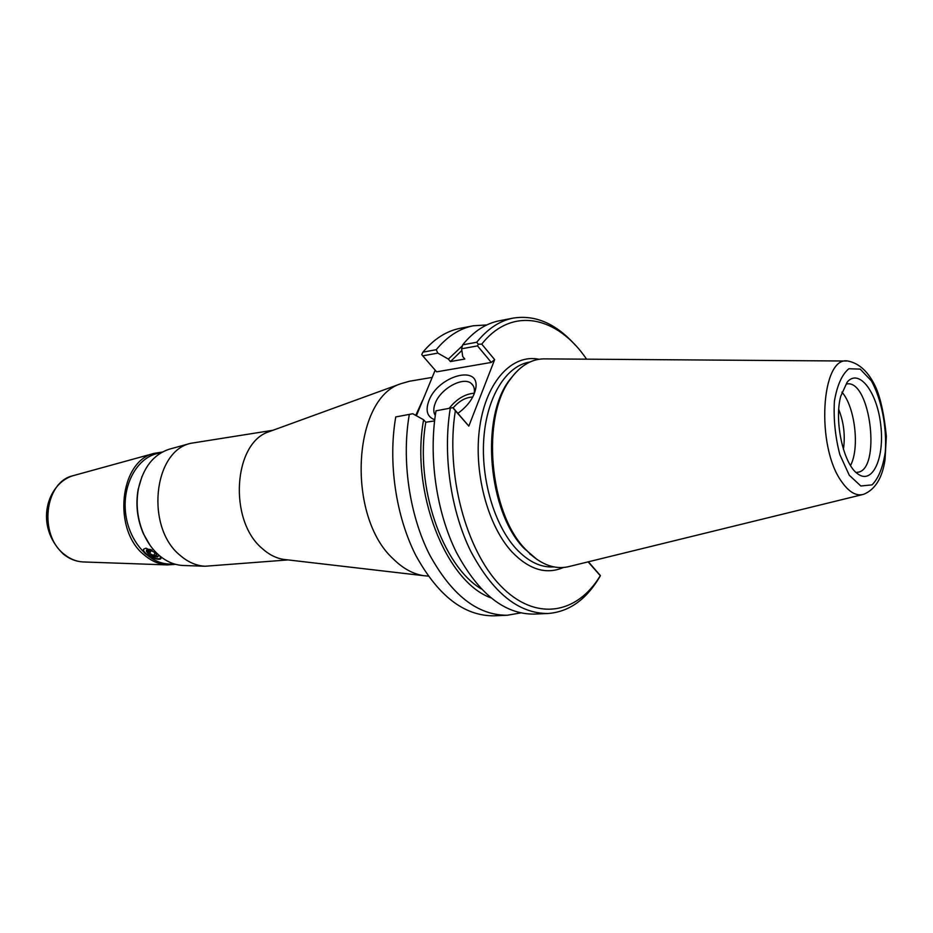<?xml version="1.0" encoding="UTF-8"?>
<svg xmlns="http://www.w3.org/2000/svg" width="933" height="933" viewBox="0 0 933 933"><rect width="100%" height="100%" fill="white"/><g stroke="black" fill="none" stroke-linecap="round" stroke-linejoin="round"><path stroke-width="1.4" d="M156.779 453.66L155.706 453.951C136.066 459.491 122.305 485.848 125.617 513.255C128.742 540.685 148.219 563.147 168.605 563.999L169.713 564.033M142.014 476.366L138.177 489.265C135.483 504.59 137.221 519.401 143.39 533.699L150.096 545.35M156.966 553.409L145.968 548.196L143.752 549.105C140.078 553.77 159.042 561.713 160.896 558.599L159.8 555.94M175.556 564.325L167.392 564.92C159.228 564.442 151.566 561.176 144.417 555.123C112.228 530.107 119.482 460.879 154.307 453.333L162.4 452.027M170.214 448.948L169.095 449.251C153.327 454.581 143.099 467.748 138.411 488.775C135.658 504.415 137.431 519.529 143.717 534.108C147.624 542.726 152.709 549.77 158.995 555.263C166.389 561.573 174.296 564.966 182.716 565.468L183.883 565.503M288.122 559.917L205.038 566.249C196.257 565.736 187.999 562.144 180.267 555.473C145.42 527.856 153.129 451.35 190.624 443.327L272.926 430.276M143.717 549.164C141.781 553.292 157.7 561.351 161.047 557.957M152.091 550.19L146.971 550.318L148.475 553.584L156.756 556.756L158.33 556.068L158.353 554.692M416.386 415.745L435.186 370.156M428.259 576.116L423.582 575.673C413.051 574.017 403.033 568.512 393.504 559.17C346.225 516.684 352.476 398.251 401.073 383.638L409.447 381.247L432.212 377.387M435.279 415.488C433.297 412.316 433.297 408.211 435.268 403.196C440.609 388.606 463.351 376.092 471.352 383.545C473.777 385.597 474.757 388.618 474.302 392.595L473.917 394.601M457.94 413.319C468.179 405.738 474.139 397.283 475.83 387.953C479.819 363.975 437.787 376.046 428.877 400.793C425.273 410.648 427.221 416.958 434.72 419.722M474.209 393.213C464.926 394.006 456.634 398.997 449.321 408.176M452.948 407.628L436.003 410.812L452.948 407.628L468.832 426.101L494.653 359.648L491.294 362.424L436.644 371.835L422.742 355.846L437.834 353.106L436.224 349.7C447.269 336.416 459.642 328.439 473.369 325.769L486.769 324.952M520.521 612.946L507.295 615.244L493.907 615.827C464.074 615.978 438.044 595.825 415.791 555.38C395.767 515.937 387.906 461.893 395.755 416.923L412.794 413.739L395.755 416.923M494.653 359.648L481.755 344.125C511.82 305.919 557.374 316.065 586.589 359.17M588.128 561.864L600.292 575.708C576.909 614.59 535.087 621.856 500.38 585.574C465.625 549.677 445.368 472.914 455.351 410.753L468.832 426.101M515.226 373.107L509.441 380.128C480.075 417.704 488.099 511.972 524.008 548.301L537.07 559.52M862.232 494.665L570.285 566.238C557.363 569.853 544.359 566.098 531.274 554.983L525.396 549.187C489.044 512.415 480.915 416.888 510.643 378.868C520.789 365.025 532.568 358.365 545.98 358.89L846.569 361.024M588.385 561.806L600.409 575.626L599.184 577.795C585.726 600.047 568.652 611.943 547.974 613.494L533.863 614.101C504.38 614.229 478.536 593.621 456.342 552.254C436.364 511.937 428.375 456.692 436.003 410.812M450.231 408.654C442.697 454.849 450.732 510.526 470.687 551.158C492.857 592.84 518.62 613.611 547.974 613.494M453.018 407.861L455.351 410.753M434.568 420.935L425.81 422.217L423.605 419.78L412.794 413.739M437.834 353.106L448.353 359.088L450.452 361.561L464.821 359.018L462.71 356.534L461.613 348.779L477.509 345.886L491.294 362.424M462.406 345.805L448.353 359.088M436.224 349.7L422.906 352.149C433.997 338.936 446.429 330.982 460.214 328.311L473.369 325.769M422.906 352.149L421.739 354.575L422.742 355.846M481.755 344.125L478.326 344.23L477.509 345.886M478.326 344.23L476.716 342.259L462.663 344.837L461.613 348.779M575.521 345.373C556.29 323.751 535.565 314.654 513.348 318.071C499.796 320.707 487.586 328.766 476.716 342.259M513.348 318.071L499.482 320.742C485.86 323.389 473.591 331.425 462.663 344.837M507.295 615.244C477.579 615.395 451.607 595.091 429.367 554.33C409.365 514.608 401.458 460.156 409.237 414.882M838.755 409.494C843.817 422.357 845.38 435.629 843.42 449.309M850.511 465.485C859.888 448.26 855.013 406.706 841.904 392.117M840.691 396.385L847.164 382.133C858.99 368.022 877.148 392.058 880.729 424.76C884.811 457.403 872.705 484.973 857.928 473.987C843.689 464.902 833.915 421.494 840.691 396.385M857.03 472.308C881.592 471.585 870.734 378.996 846.674 383.976M472.751 397.038C465.719 397.306 459.188 400.922 453.158 407.884M423.605 419.78C410.368 491.633 445.764 581.539 490.723 597.773M425.81 422.217C414.695 485.918 442.079 565.503 481.23 588.886M461.858 350.481L450.452 361.561M285.941 559.672L283.76 559.415C276.051 558.226 268.786 554.517 261.975 548.301C228.352 520.136 233.425 442.965 268.809 431.781L270.873 431.023M148.627 551.146L151.601 550.867L155.624 552.931L156.662 555.263L153.7 555.52L149.688 553.467L148.627 551.146M149.688 553.467L150.936 550.925M153.7 555.52L155.1 552.663M151.088 549.665C147.706 548.954 146.154 549.49 146.411 551.286C148.895 554.983 152.627 556.873 157.607 556.954L158.913 555.193M83.807 561.969L82.885 561.934C76.249 561.549 70.057 559.03 64.307 554.365C38.498 535.134 44.551 482.069 72.786 475.772L73.672 475.527M422.602 400.304L415.745 415.383M539.029 359.263C512.474 353.712 486.618 380.874 479.9 425.845C473.031 470.699 487.306 525.536 512.194 552.161C529.326 569.736 546.4 574.845 563.427 567.486M553.922 566.914L553.596 566.937C540.732 567.661 528.288 561.643 516.252 548.884C494.338 525.209 480.612 478.792 483.877 437.554C487.096 396.257 506.444 365.818 529.582 362.074L529.909 362.016M849.298 475.27L839.817 454.534C835.245 436.866 833.437 419.127 834.394 401.307C837.099 385.364 841.928 374.506 848.867 368.745L860.191 369.118L871.317 380.757C881.463 399.009 886.898 426.638 885.335 451.665C883.026 467.165 878.594 478.244 872.04 484.868L860.844 486L849.298 475.27M841.788 481.86C849.03 492.192 856.296 496.356 863.561 494.338C875.096 489.673 882.256 478.174 885.02 459.829L886.35 436.387C884.344 415.873 880.997 399.919 876.32 388.513C869.218 372.559 859.748 363.392 847.934 361.036C821.017 355.438 815.64 446.72 841.788 481.86M168.605 563.999L175.194 564.22M155.706 453.951L162.062 452.202M182.716 565.468L205.038 566.249M169.095 449.251L190.624 443.327M154.307 453.333L72.786 475.772C47.245 483.679 33.635 525.594 63.397 554.109C69.334 558.914 75.83 561.514 82.885 561.934L167.392 564.92M474.302 392.595L475.83 387.953M473.159 385.667L471.352 383.545M529.827 554.027L531.274 554.983M509.441 380.128L510.643 378.868M283.76 559.415L423.582 575.673M268.809 431.781L401.073 383.638"/></g></svg>
